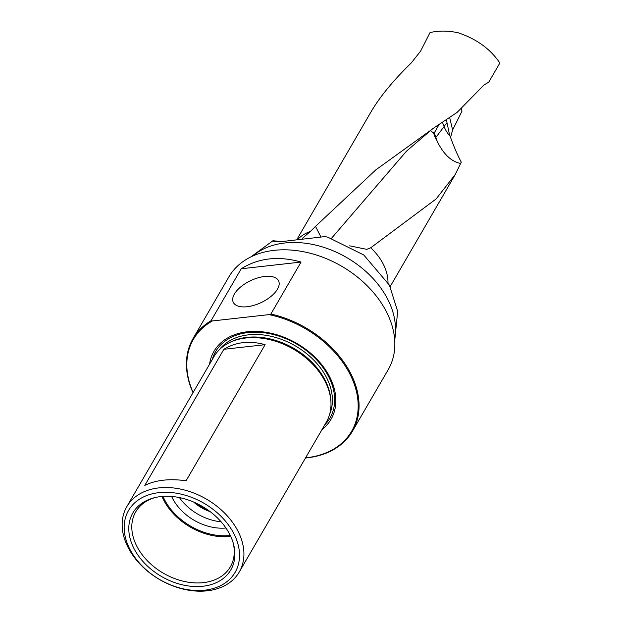 <?xml version="1.0" encoding="UTF-8"?>
<svg xmlns="http://www.w3.org/2000/svg" width="622" height="622" viewBox="0 0 622 622"><rect width="100%" height="100%" fill="white"/><g stroke="black" fill="none" stroke-linecap="round" stroke-linejoin="round"><path stroke-width="0.93" d="M296.989 239.322L371.077 111.766C380.019 96.597 393.384 80.355 411.181 63.047L420.659 51.043L430.027 32.577L431.007 32.367C439.459 30.548 448.524 30.688 458.204 32.787C476.538 38.937 490.424 49.014 499.863 63.016L488.736 82.166L484.009 84.965L457.084 112.426L435.742 126.639L375.789 169.892L315.502 226.361L320.524 236.204M298.039 239.128A52.155 37.328 30.2 0 1 310.464 231.384L315.502 226.361M446.347 119.572L449.387 134.111A16.778 1.26 73.8 0 0 450.118 136.218C453.92 146.815 457.644 155.453 461.283 162.132L455.32 174.385L436.115 198.954L370.72 247.781A52.155 37.328 30.2 0 1 387.988 282.551M449.636 117.387L452.606 129.998L461.975 111.206L461.267 108.275M452.606 129.998L450.569 137.493M310.464 231.384L302.447 238.296M282.194 241.631L272.934 240.737L272.693 241.165L279.589 241.826L325.042 236.585L327.872 237.184M349.665 245.83L366.7 249.344L370.72 247.781M133.155 546.862A56.656 40.547 30.2 0 1 153.891 497.857A56.656 40.547 30.2 0 1 233.514 544.102A56.656 40.547 30.2 0 1 198.449 586.546A56.656 40.547 30.2 0 1 133.155 546.862M234.774 535.48A61.617 44.1 -149.8 0 0 135.495 502.156A61.617 44.1 -149.8 0 0 175.233 586.593A61.617 44.1 -149.8 0 0 234.774 535.48M305.589 457.823A91.504 65.489 -149.8 0 0 356.149 390.375A91.504 65.489 -149.8 0 0 269.046 314.615L212.39 320.96A91.504 65.489 -149.8 0 0 193.131 392.498M269.046 314.615L270.881 314.024L301.064 262.056C278.594 255.673 258.651 257.905 241.227 268.766L301.064 262.056M241.227 268.766L211.045 320.727L212.39 320.96M247.144 306.732A25.059 12.16 154.8 0 1 233.328 302.409A25.059 12.16 154.8 0 1 250.752 280.6A25.059 12.16 154.8 0 1 278.672 281.074A25.059 12.16 154.8 0 1 270.865 296.531A25.059 12.16 154.8 0 1 247.144 306.732M239.26 572.007L326.332 422.105A65.03 46.541 -149.8 0 0 330.671 398.904A65.03 46.541 -149.8 0 0 325.982 383.183A65.03 46.541 -149.8 0 0 231.882 341.525A65.03 46.541 -149.8 0 0 213.875 356.779L126.802 506.689A65.03 46.541 -149.8 0 0 159.66 579.595A65.03 46.541 -149.8 0 0 239.26 572.007A65.03 46.541 -149.8 0 0 238.91 533.085A65.03 46.541 -149.8 0 0 182.58 489.545A65.03 46.541 -149.8 0 0 126.802 506.689M223.858 349.3L144.809 485.393C155.725 480.021 169.479 478.473 186.079 480.767L265.12 344.681C249.671 340.413 235.917 341.96 223.858 349.3L265.12 344.681M270.881 314.024A92.188 65.979 30.2 0 1 351.951 376.03A92.188 65.979 30.2 0 1 352.456 431.209L388.245 369.592A92.188 65.979 -149.8 0 0 387.739 314.413A92.188 65.979 -149.8 0 0 307.89 252.68A92.188 65.979 -149.8 0 0 228.818 276.984L193.03 338.609A92.188 65.979 30.2 0 1 211.045 320.727M352.456 431.209A92.188 65.979 30.2 0 1 305.48 458.01M193.022 392.684A92.188 65.979 30.2 0 1 193.03 338.609M321.994 429.577A67.674 48.43 -149.8 0 0 330.647 378.806A67.674 48.43 -149.8 0 0 263.176 331.907A67.674 48.43 -149.8 0 0 209.536 364.251M154.987 497.577A54.713 39.155 -149.8 0 0 135.72 511.867A54.713 39.155 -149.8 0 0 136.016 544.615A54.713 39.155 -149.8 0 0 203.402 582.635A54.713 39.155 -149.8 0 0 230.342 566.829A54.713 39.155 -149.8 0 0 233.211 543.014M171.625 496.457A44.473 31.831 -149.8 0 0 225.942 528.008M179.408 497.569A44.473 31.831 -149.8 0 0 221.121 521.796M193.66 502.055A34.14 24.437 -149.8 0 0 210.166 511.642M196.529 503.353A34.14 24.437 -149.8 0 0 207.608 509.791M433.448 132.393L434.63 136.195L437.212 141.388L435.843 137.454A7.044 2.488 75.4 0 0 434.032 133.287L430.175 130.48M460.863 163.493C451.479 161.743 443.603 154.373 437.212 141.388M450.118 136.218A27.314 24.616 37.2 0 1 444.116 126.53A27.314 8.615 158.2 0 1 446.036 124.027A27.314 8.615 158.2 0 1 446.915 123.148M331.549 238.234L406.547 151.115L432.865 128.567M252.757 256.039A84.506 60.482 30.2 0 1 346.711 257.555A84.506 60.482 30.2 0 1 394.581 338.422M324.692 424.943A66.119 47.319 -149.8 0 0 329.567 378.518A66.119 47.319 -149.8 0 0 266.675 333.128A66.119 47.319 -149.8 0 0 212.226 359.617M329.691 414.096A64.175 45.927 -149.8 0 0 327.46 379.451A64.175 45.927 -149.8 0 0 274.621 337.178A64.175 45.927 -149.8 0 0 219.169 349.898M330.943 401.999A64.175 45.927 -149.8 0 0 325.998 381.978A64.175 45.927 -149.8 0 0 229.059 342.815M330.671 398.904L330.539 397.862A64.299 46.02 -149.8 0 0 325.905 382.312A64.299 46.02 -149.8 0 0 232.853 341.12L231.882 341.525M230.715 536.389A54.713 39.155 30.2 0 1 230.233 536.452A54.713 39.155 30.2 0 1 161.977 496.465M162.972 496.387A54.028 38.673 -149.8 0 0 230.295 535.488M435.843 137.454L444.116 126.53L442.382 122.207M439.21 124.322L434.032 133.287M390.149 286.602L455.32 174.409M250.853 256.933L272.934 240.737M394.745 340.514L397.676 311.358L389.403 285.14L363.753 254.973L327.646 237.122"/></g></svg>
